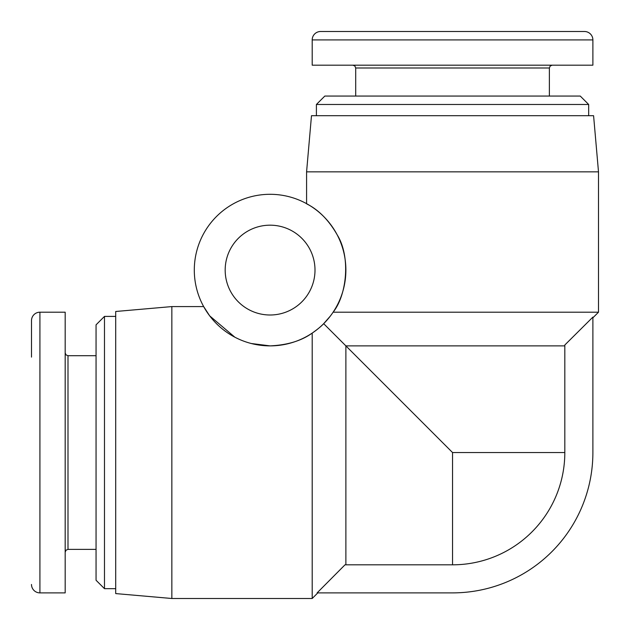 <?xml version="1.0" encoding="UTF-8"?>
<svg xmlns="http://www.w3.org/2000/svg" width="630" height="630" viewBox="0 0 630 630"><rect width="100%" height="100%" fill="white"/><g stroke="black" fill="none" stroke-linecap="round" stroke-linejoin="round"><path stroke-width="0.94" d="M171.848 598.5L171.848 306.582L115.707 311.488L115.707 593.586L171.848 598.5L312.197 598.5L312.197 333.105C301.463 340.822 287.43 345.082 270.089 345.878L251.283 343.507M234.84 337.184L209.688 315.866L203.663 306.582L171.848 306.582M270.089 345.878A75.789 75.789 0 0 1 194.3 270.089A75.789 75.789 0 0 1 270.089 194.3A75.789 75.789 0 0 1 345.878 270.089A75.789 75.789 0 0 1 270.089 345.878M225.178 270.089A44.911 44.911 0 0 1 270.089 225.178A44.911 44.911 0 0 1 315 270.089A44.911 44.911 0 0 1 270.089 315A44.911 44.911 0 0 1 225.178 270.089M598.5 171.848L598.5 312.197L333.105 312.197C346.925 294.958 350.808 256.599 337.184 234.84C322.497 208.939 305.574 203.986 306.582 203.663L306.582 171.848L598.5 171.848L593.586 115.707L311.488 115.707L306.582 171.848M588.672 104.478L580.254 96.059L324.828 96.059L316.402 104.478L588.672 104.478L588.672 115.707M31.5 584.467A8.418 8.418 0 0 0 39.918 592.885L39.918 312.197A8.418 8.418 0 0 0 31.5 320.615A8.418 8.418 0 0 1 39.918 312.197A8.418 8.418 0 0 0 31.5 320.615L31.5 357.108M104.478 316.402L96.059 324.828L96.059 580.254L104.478 588.672L104.478 316.402L115.707 316.402M39.918 312.197L65.181 312.197L39.918 312.197M39.918 592.885L65.181 592.885L65.181 312.197M312.197 39.918L592.885 39.918A8.418 8.418 0 0 0 584.467 31.5A8.418 8.418 0 0 1 592.885 39.918A8.418 8.418 0 0 0 584.467 31.5L320.615 31.5A8.418 8.418 0 0 0 312.197 39.918L312.197 65.181L592.885 65.181L592.885 39.918L592.885 65.181M592.885 317.111L592.885 452.537A140.348 140.348 0 0 1 452.537 592.885L317.111 592.885L345.004 564.819L452.537 564.819A112.274 112.274 0 0 0 564.819 452.537L564.819 345.004L592.885 317.111M564.819 345.878L345.878 345.878L323.678 323.678C321.442 326.127 317.614 329.269 312.197 333.105M330.238 316.197L323.678 323.678M345.878 564.819L345.878 345.878L452.537 452.537L564.819 452.537M352.894 65.181L354.879 66.008L355.698 67.993L549.376 67.993L549.376 96.059M65.181 552.187L66.008 550.203L67.993 549.376L67.993 355.698L96.059 355.698M452.537 564.819L452.537 452.537M104.478 588.672L115.707 588.672M67.993 355.698L66.008 354.879L65.181 352.894M67.993 549.376L96.059 549.376M316.402 104.478L316.402 115.707M549.376 67.993L550.203 66.008L552.187 65.181M355.698 67.993L355.698 96.059M592.885 317.803L598.5 312.197M317.803 592.885L312.197 598.5"/></g></svg>
